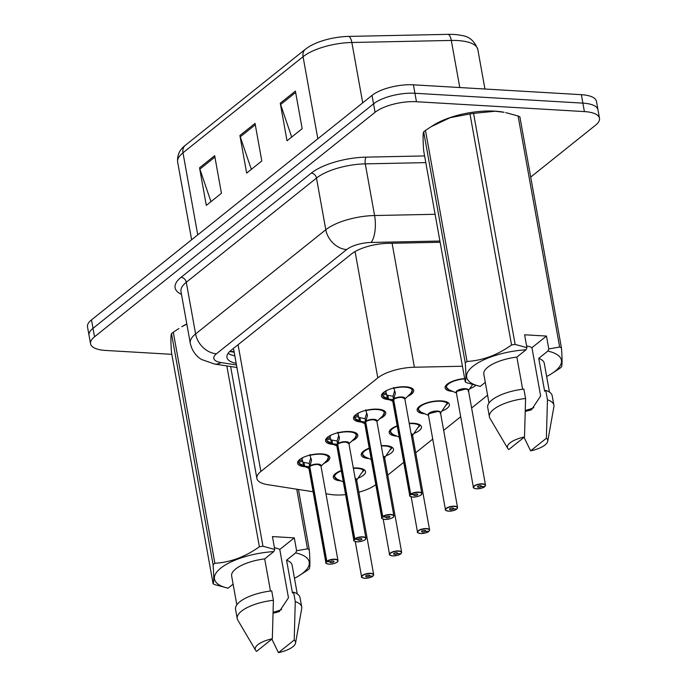 <?xml version="1.0" encoding="UTF-8"?>
<svg xmlns="http://www.w3.org/2000/svg" width="687" height="687" viewBox="0 0 687 687"><rect width="100%" height="100%" fill="white"/><g stroke="black" fill="none" stroke-linecap="round" stroke-linejoin="round"><path stroke-width="1.03" d="M333.272 444.429A16.385 5.925 -10.2 0 1 325.544 440.891A16.385 5.925 -10.2 0 1 333.135 434.218A16.385 5.925 -10.2 0 1 349.735 431.53A16.385 5.925 -10.2 0 1 357.79 435.086A16.385 5.925 -10.2 0 1 351.804 441.088M361.225 422.058A16.385 5.925 -10.2 0 1 353.496 418.52A16.385 5.925 -10.2 0 1 361.087 411.848A16.385 5.925 -10.2 0 1 377.687 409.16A16.385 5.925 -10.2 0 1 385.742 412.715A16.385 5.925 -10.2 0 1 379.756 418.718M389.177 399.688A16.385 5.925 -10.2 0 1 381.448 396.15A16.385 5.925 -10.2 0 1 389.04 389.477A16.385 5.925 -10.2 0 1 405.639 386.79A16.385 5.925 -10.2 0 1 413.694 390.353A16.385 5.925 -10.2 0 1 407.709 396.347M305.32 466.799A16.385 5.925 -10.2 0 1 297.591 463.261A16.385 5.925 -10.2 0 1 305.183 456.589A16.385 5.925 -10.2 0 1 321.782 453.901A16.385 5.925 -10.2 0 1 329.837 457.456A16.385 5.925 -10.2 0 1 323.852 463.45M368.962 458.53A16.385 5.925 -10.2 0 1 361.25 454.992A16.385 5.925 -10.2 0 1 369.228 448.164M381.259 445.657A16.385 5.925 -10.2 0 1 385.441 445.631A16.385 5.925 -10.2 0 1 393.496 449.186A16.385 5.925 -10.2 0 1 386.137 455.773M396.914 436.159A16.385 5.925 -10.2 0 1 389.203 432.621A16.385 5.925 -10.2 0 1 397.18 425.803M409.212 423.286A16.385 5.925 -10.2 0 1 413.394 423.261A16.385 5.925 -10.2 0 1 421.449 426.816A16.385 5.925 -10.2 0 1 414.089 433.403M424.867 413.789A16.385 5.925 -10.2 0 1 417.155 410.251A16.385 5.925 -10.2 0 1 424.746 403.578A16.385 5.925 -10.2 0 1 441.346 400.89A16.385 5.925 -10.2 0 1 449.401 404.454A16.385 5.925 -10.2 0 1 442.042 411.032M452.819 391.418A16.385 5.925 -10.2 0 1 445.107 387.889A16.385 5.925 -10.2 0 1 464.67 378.58M341.01 480.9A16.385 5.925 -10.2 0 1 333.298 477.362A16.385 5.925 -10.2 0 1 341.276 470.535M353.307 468.019A16.385 5.925 -10.2 0 1 357.489 468.002A16.385 5.925 -10.2 0 1 365.544 471.557A16.385 5.925 -10.2 0 1 358.185 478.135M325.964 493.755L330.516 494.468A30.717 11.104 169.8 0 0 334.835 494.915A30.717 11.104 169.8 0 0 345.613 494.631M358.854 492.193A30.717 11.104 169.8 0 0 375.798 484.67M462.445 366.24L414.398 367.227A30.717 11.104 169.8 0 0 377.807 377.884L260.871 471.462A30.717 11.104 169.8 0 0 256.886 478.444A30.717 11.104 169.8 0 0 267.655 484.661L313.117 491.755M387.76 475.112L403.75 462.308M415.712 452.742L432.75 439.105M443.665 430.371L460.702 416.734M471.617 408.001L487.598 395.214M475.705 385.398A16.385 5.925 -10.2 0 1 469.994 388.662M171.819 354.329L105.643 350.447A30.717 11.104 -10.2 0 1 90.555 343.775A30.717 11.104 -10.2 0 1 94.54 336.793L375.076 112.299A30.717 11.104 -10.2 0 1 416.451 101.728L584.397 111.586L582.877 103.127A30.717 11.104 -10.2 0 1 597.973 109.808A30.717 11.104 -10.2 0 0 582.877 103.127L414.931 93.269L582.877 103.127L581.357 94.677A30.717 11.104 -10.2 0 1 596.445 101.35L599.493 118.258A30.717 11.104 -10.2 0 1 595.5 125.24L530.707 177.091M375.076 112.299L373.548 103.849A30.717 11.104 -10.2 0 1 414.931 93.269A30.717 11.104 -10.2 0 0 373.548 103.849L93.02 328.334L373.548 103.849L372.028 95.39A30.717 11.104 -10.2 0 1 413.411 84.819L581.357 94.677M90.555 343.775L89.027 335.316A30.717 11.104 -10.2 0 1 93.02 328.334A30.717 11.104 -10.2 0 0 89.027 335.316L87.507 326.866A30.717 11.104 -10.2 0 1 91.5 319.884L372.028 95.39M305.414 49.215L308.326 47.128A35.939 12.993 -10.2 0 1 348.713 36.402L448.164 34.35A35.939 12.993 -10.2 0 1 461.321 35.441C469.015 36.239 474.511 40.902 477.817 49.447A40.954 14.813 169.8 0 0 451.307 40.439L351.856 42.491A40.954 14.813 169.8 0 0 303.07 56.695L182.982 152.797A10.236 7.943 -128.7 0 1 185.327 145.309L305.414 49.215A10.236 7.943 51.3 0 0 303.07 56.695L317.832 138.757M214.67 155.7L221.437 193.279L206.298 205.387L199.539 167.808L214.67 155.7M295.401 91.096L302.16 128.675L287.029 140.792L280.262 103.213L295.401 91.096M255.04 123.394L261.799 160.973L246.659 173.09L239.9 135.511L255.04 123.394M251.33 169.354L240.244 136.825A8.192 6.355 -128.7 0 1 239.9 135.511M291.692 137.056L280.605 104.518A8.192 6.355 -128.7 0 1 280.262 103.213M210.969 201.652L199.874 169.122A8.192 6.355 -128.7 0 1 199.539 167.808M584.397 111.586A30.717 11.104 -10.2 0 1 599.493 118.258M440.144 242.271L388.035 243.344A30.717 11.104 169.8 0 0 351.443 254.001L230.935 350.439A30.717 11.104 169.8 0 0 226.95 357.42A30.717 11.104 169.8 0 0 236.182 363.371M234.825 355.849A30.717 11.104 -10.2 0 1 228.11 353.333M373.024 575.981L372.869 576.118A5.943 2.147 169.8 0 0 370.602 573.576A5.943 2.147 169.8 0 0 362.599 575.62A5.943 2.147 169.8 0 0 364.745 578.265A5.943 2.147 169.8 0 0 372.62 576.324L369.383 576.058L369.228 575.199M369.383 576.058A2.044 0.739 -10.2 0 1 366.669 576.728A2.044 0.739 -10.2 0 1 365.664 576.281A2.044 0.739 -10.2 0 1 366.609 575.448A2.044 0.739 -10.2 0 1 368.687 575.113A2.044 0.739 -10.2 0 1 369.692 575.56A2.044 0.739 -10.2 0 1 369.469 575.989L369.331 575.234M334.595 474.382A15.354 5.556 169.8 0 0 334.14 476.237A15.354 5.556 169.8 0 0 334.165 476.366M363.286 469.212A15.354 5.556 169.8 0 1 363.835 469.728L356.347 480.608M362.272 472.141L362.35 472.141A15.354 5.556 -10.2 0 0 364.033 469.616M369.469 575.989L372.869 576.118M362.332 577.647A6.14 2.224 -10.2 0 1 361.594 576.822A6.14 2.224 -10.2 0 1 364.445 574.323A6.14 2.224 -10.2 0 1 370.671 573.31A6.14 2.224 -10.2 0 1 373.685 574.65L356.647 479.947A6.14 2.224 169.8 0 0 355.265 478.865A6.14 2.216 -10.2 0 1 356.141 479.26M309.785 454.554L311.503 460.625L309.768 466.439L309.184 463.167L310.627 458.452M326.626 563.546A6.14 2.224 -10.2 0 1 325.887 562.722A6.14 2.224 -10.2 0 1 326.557 561.434L309.528 466.722L304.633 466.129L298.974 463.21A15.354 5.556 169.8 0 0 298.974 463.227L298.381 461.003A15.354 5.556 -10.2 0 1 298.33 460.917M326.557 561.434L326.772 561.623A5.943 2.147 169.8 0 0 329.039 564.164A5.943 2.147 169.8 0 0 337.042 562.121A5.943 2.147 169.8 0 0 334.895 559.476A5.943 2.147 169.8 0 0 327.029 561.425L326.823 561.219A6.14 2.224 -10.2 0 1 334.964 559.209A6.14 2.224 -10.2 0 1 337.978 560.549L320.941 465.846A6.14 2.224 169.8 0 0 317.926 464.515A6.14 2.224 169.8 0 0 309.785 466.516L309.768 466.439M326.823 561.219L309.785 466.516A6.14 2.224 -10.2 0 1 315.35 464.61A6.14 2.224 -10.2 0 1 320.434 465.159M327.029 561.425L330.267 561.683A2.044 0.739 -10.2 0 1 332.98 561.013A2.044 0.739 -10.2 0 1 333.985 561.459A2.044 0.739 -10.2 0 1 333.032 562.292A2.044 0.739 -10.2 0 1 330.962 562.627A2.044 0.739 -10.2 0 1 329.949 562.181A2.044 0.739 -10.2 0 1 330.172 561.751L330.164 561.674M328.678 456.821A15.354 5.556 169.8 0 0 328.661 456.7A15.354 5.556 169.8 0 0 327.579 455.112M303.474 465.674L302.675 461.26L298.793 462.274M302.941 457.559A11.258 4.07 169.8 0 0 302.117 459.534A11.258 4.07 169.8 0 0 302.28 459.989L302.675 461.26M320.941 465.846L317.926 464.515M309.502 466.653L309.27 463.673M308.91 468.345L301.207 465.013A14.968 5.419 -10.2 0 1 299.463 463.828L298.974 463.21M302.855 462.188L308.918 463.373M330.172 561.751L326.772 561.623M309.09 467.194A6.14 2.224 -10.2 0 1 309.528 466.722A6.14 2.224 169.8 0 0 308.849 468.019L325.887 562.722C325.097 562.997 326.127 563.477 328.996 564.182C334.715 564.233 338.39 561.58 337.764 561.425L337.978 560.549A6.14 2.224 -10.2 0 1 337.575 561.58M400.976 553.61L400.822 553.748A5.943 2.147 169.8 0 0 398.554 551.214A5.943 2.147 169.8 0 0 390.551 553.258A5.943 2.147 169.8 0 0 392.706 555.895A5.943 2.147 169.8 0 0 400.573 553.954L397.335 553.688L397.18 552.829M397.335 553.688A2.044 0.739 -10.2 0 1 394.621 554.357A2.044 0.739 -10.2 0 1 393.617 553.92A2.044 0.739 -10.2 0 1 394.561 553.078A2.044 0.739 -10.2 0 1 396.639 552.743A2.044 0.739 -10.2 0 1 397.644 553.19A2.044 0.739 -10.2 0 1 397.421 553.619L397.284 552.863M362.547 452.012A15.354 5.556 169.8 0 0 362.092 453.867A15.354 5.556 169.8 0 0 362.118 453.995M391.238 446.851A15.354 5.556 169.8 0 1 391.788 447.357L384.299 458.238M390.225 449.77L390.302 449.779A15.354 5.556 -10.2 0 0 391.985 447.254M397.421 553.619L400.822 553.748M390.285 555.276A6.14 2.224 -10.2 0 1 389.546 554.452A6.14 2.224 -10.2 0 1 392.397 551.953A6.14 2.224 -10.2 0 1 398.623 550.94A6.14 2.224 -10.2 0 1 401.637 552.279L384.6 457.576A6.14 2.224 169.8 0 0 383.217 456.503A6.14 2.216 -10.2 0 1 384.093 456.889M428.928 531.24L428.774 531.377A5.943 2.147 169.8 0 0 426.507 528.844A5.943 2.147 169.8 0 0 418.512 530.888A5.943 2.147 169.8 0 0 420.659 533.524A5.943 2.147 169.8 0 0 428.525 531.583L425.287 531.326L425.133 530.458M425.287 531.326A2.044 0.739 -10.2 0 1 422.574 531.996A2.044 0.739 -10.2 0 1 421.569 531.549A2.044 0.739 -10.2 0 1 422.514 530.716A2.044 0.739 -10.2 0 1 424.592 530.381A2.044 0.739 -10.2 0 1 425.597 530.819A2.044 0.739 -10.2 0 1 425.373 531.249L425.236 530.493M390.499 429.641A15.354 5.556 169.8 0 0 390.044 431.505A15.354 5.556 169.8 0 0 390.07 431.634M419.19 424.48A15.354 5.556 169.8 0 1 419.74 424.987L412.252 435.867M418.177 427.408L418.254 427.408A15.354 5.556 -10.2 0 0 419.937 424.884M425.373 531.249L428.774 531.377M418.237 532.906A6.14 2.224 -10.2 0 1 417.498 532.082A6.14 2.224 -10.2 0 1 420.35 529.583A6.14 2.224 -10.2 0 1 426.575 528.578A6.14 2.224 -10.2 0 1 429.59 529.909L412.552 435.206A6.14 2.224 169.8 0 0 411.17 434.132A6.14 2.216 -10.2 0 1 412.045 434.519M456.881 508.878L456.726 509.015A5.943 2.147 169.8 0 0 454.459 506.474A5.943 2.147 169.8 0 0 446.464 508.517A5.943 2.147 169.8 0 0 448.611 511.162A5.943 2.147 169.8 0 0 456.477 509.213L453.24 508.955L453.085 508.097M456.829 508.981L457.542 507.538L440.504 412.844A6.14 2.224 169.8 0 0 437.49 411.504A6.14 2.224 169.8 0 0 429.212 413.617A6.14 2.224 169.8 0 0 428.413 415.017A6.14 2.216 -10.2 0 1 429.212 413.617L428.413 415.017L445.451 509.72A6.14 2.224 -10.2 0 1 448.302 507.212A6.14 2.224 -10.2 0 1 454.528 506.207A6.14 2.224 -10.2 0 1 457.542 507.538A6.14 2.224 -10.2 0 1 457.138 508.569M453.24 508.955A2.044 0.739 -10.2 0 1 450.526 509.625A2.044 0.739 -10.2 0 1 449.521 509.179A2.044 0.739 -10.2 0 1 450.466 508.346A2.044 0.739 -10.2 0 1 452.544 508.011A2.044 0.739 -10.2 0 1 453.549 508.457A2.044 0.739 -10.2 0 1 453.326 508.887L453.188 508.131M418.452 407.271A15.354 5.556 169.8 0 0 417.997 409.134A15.354 5.556 169.8 0 0 418.022 409.263M437.49 411.504L429.212 413.617A6.14 2.216 -10.2 0 1 434.785 411.625A6.14 2.216 -10.2 0 1 439.998 412.148M447.143 402.11A15.354 5.556 169.8 0 1 447.692 402.616L440.204 413.497M446.129 405.038L446.207 405.038A15.354 5.556 -10.2 0 0 447.89 402.513M453.326 508.887L456.726 509.015M484.833 486.508L484.678 486.645A5.943 2.147 169.8 0 0 482.411 484.103A5.943 2.147 169.8 0 0 474.416 486.147A5.943 2.147 169.8 0 0 476.563 488.792A5.943 2.147 169.8 0 0 484.429 486.851L481.192 486.585L481.037 485.726M484.782 486.611L485.494 485.168L468.457 390.474A6.14 2.224 169.8 0 0 465.442 389.134A6.14 2.224 169.8 0 0 457.164 391.255A6.14 2.224 169.8 0 0 456.366 392.646A6.14 2.216 -10.2 0 1 457.164 391.255L456.366 392.646L473.403 487.349A6.14 2.224 -10.2 0 1 476.254 484.842A6.14 2.224 -10.2 0 1 482.48 483.837A6.14 2.224 -10.2 0 1 485.494 485.168A6.14 2.224 -10.2 0 1 485.091 486.198M481.192 486.585A2.044 0.739 -10.2 0 1 478.478 487.255A2.044 0.739 -10.2 0 1 477.474 486.808A2.044 0.739 -10.2 0 1 478.418 485.975A2.044 0.739 -10.2 0 1 480.496 485.64A2.044 0.739 -10.2 0 1 481.501 486.087A2.044 0.739 -10.2 0 1 481.278 486.516L481.14 485.761M446.404 384.9A15.354 5.556 169.8 0 0 445.949 386.764A15.354 5.556 169.8 0 0 445.975 386.893M465.442 389.143L457.164 391.255A6.14 2.216 -10.2 0 1 462.737 389.263A6.14 2.216 -10.2 0 1 467.95 389.787M468.156 391.135L472.527 384.557M481.278 486.516L484.678 486.645M337.738 432.183L339.455 438.254L337.721 444.077L337.137 440.796L338.579 436.082M354.578 541.176A6.14 2.224 -10.2 0 1 353.839 540.351A6.14 2.224 -10.2 0 1 354.509 539.063L337.48 444.36L332.585 443.759L326.926 440.839A15.354 5.556 169.8 0 0 326.926 440.856L326.334 438.632A15.354 5.556 -10.2 0 1 326.282 438.546M354.509 539.063L354.724 539.261A5.943 2.147 169.8 0 0 356.991 541.794A5.943 2.147 169.8 0 0 364.995 539.75A5.943 2.147 169.8 0 0 362.848 537.114A5.943 2.147 169.8 0 0 354.981 539.055L354.775 538.848A6.14 2.224 -10.2 0 1 362.916 536.839A6.14 2.224 -10.2 0 1 365.931 538.179L348.893 443.476A6.14 2.224 169.8 0 0 345.879 442.145A6.14 2.224 169.8 0 0 337.738 444.154L337.721 444.077M354.775 538.848L337.738 444.146A6.14 2.224 -10.2 0 1 343.302 442.248A6.14 2.224 -10.2 0 1 348.386 442.789M354.981 539.055L358.219 539.312A2.044 0.739 -10.2 0 1 360.933 538.642A2.044 0.739 -10.2 0 1 361.937 539.089A2.044 0.739 -10.2 0 1 360.984 539.922A2.044 0.739 -10.2 0 1 358.915 540.257A2.044 0.739 -10.2 0 1 357.901 539.819A2.044 0.739 -10.2 0 1 358.133 539.389L358.116 539.304M356.63 434.45A15.354 5.556 169.8 0 0 356.613 434.33A15.354 5.556 169.8 0 0 355.531 432.75M331.426 443.304L330.627 438.89L326.746 439.903M330.894 435.189A11.258 4.07 169.8 0 0 330.069 437.164A11.258 4.07 169.8 0 0 330.232 437.619L330.627 438.89M348.893 443.476L345.879 442.145M337.454 444.283L337.223 441.303M336.862 445.975L329.159 442.651A14.968 5.419 -10.2 0 1 327.416 441.466L326.926 440.839M330.808 439.817L336.87 441.011M358.133 539.389L354.724 539.261M337.042 444.824A6.14 2.224 -10.2 0 1 337.48 444.36A6.14 2.224 169.8 0 0 336.802 445.657L353.839 540.351C353.049 540.626 354.08 541.107 356.948 541.811C362.667 541.863 366.343 539.209 365.716 539.055L365.931 538.179A6.14 2.224 -10.2 0 1 365.527 539.209M365.69 409.813L367.408 415.893L365.673 421.706L365.089 418.426L366.532 413.711M382.53 518.805A6.14 2.224 -10.2 0 1 381.792 517.981A6.14 2.224 -10.2 0 1 382.461 516.693L365.432 421.99L360.538 421.397L354.878 418.469A15.354 5.556 169.8 0 0 354.878 418.495M382.461 516.693L382.676 516.89A5.943 2.147 169.8 0 0 384.943 519.424A5.943 2.147 169.8 0 0 392.947 517.38A5.943 2.147 169.8 0 0 390.8 514.743A5.943 2.147 169.8 0 0 382.934 516.684L382.728 516.487A6.14 2.224 -10.2 0 1 390.869 514.477A6.14 2.224 -10.2 0 1 393.883 515.808L376.845 421.105A6.14 2.224 169.8 0 0 373.831 419.774A6.14 2.224 169.8 0 0 365.69 421.784L365.673 421.706M382.728 516.487L365.69 421.775A6.14 2.224 -10.2 0 1 371.255 419.877A6.14 2.224 -10.2 0 1 376.339 420.418M382.934 516.684L386.171 516.95A2.044 0.739 -10.2 0 1 388.885 516.281A2.044 0.739 -10.2 0 1 389.89 516.718A2.044 0.739 -10.2 0 1 388.936 517.551A2.044 0.739 -10.2 0 1 386.867 517.895A2.044 0.739 -10.2 0 1 385.854 517.448A2.044 0.739 -10.2 0 1 386.085 517.019L386.068 516.942M384.583 412.088A15.354 5.556 169.8 0 0 384.565 411.96A15.354 5.556 169.8 0 0 383.483 410.379M359.378 420.933L358.58 416.52L354.698 417.533L354.286 416.27A15.354 5.556 -10.2 0 1 354.234 416.176M358.846 412.818A11.258 4.07 169.8 0 0 358.021 414.793A11.258 4.07 169.8 0 0 358.185 415.249L358.58 416.52M376.845 421.105L373.831 419.774M364.814 423.613L357.111 420.281A14.968 5.419 -10.2 0 1 355.368 419.096L354.698 417.533M365.407 421.921L365.175 418.933M358.76 417.447L364.823 418.641M386.085 517.019L382.676 516.89M364.995 422.462A6.14 2.224 -10.2 0 1 365.432 421.99A6.14 2.224 169.8 0 0 364.754 423.286L381.792 517.981C381.002 518.256 382.032 518.745 384.9 519.441C390.62 519.492 394.295 516.839 393.668 516.693L393.883 515.808A6.14 2.224 -10.2 0 1 393.479 516.839M393.642 387.451L395.36 393.522L393.625 399.336L393.041 396.064L394.484 391.341M410.483 496.443A6.14 2.224 -10.2 0 1 409.744 495.619A6.14 2.224 -10.2 0 1 410.414 494.322L393.385 399.619L388.49 399.027L382.831 396.098A15.354 5.556 169.8 0 0 382.831 396.124M410.414 494.322L410.628 494.52A5.943 2.147 169.8 0 0 412.896 497.062A5.943 2.147 169.8 0 0 420.899 495.009A5.943 2.147 169.8 0 0 418.752 492.373A5.943 2.147 169.8 0 0 410.886 494.314L410.68 494.116A6.14 2.224 -10.2 0 1 418.821 492.107A6.14 2.224 -10.2 0 1 421.835 493.438L404.798 398.743A6.14 2.224 169.8 0 0 401.783 397.404A6.14 2.224 169.8 0 0 393.642 399.413L393.625 399.336M410.68 494.116L393.642 399.405A6.14 2.224 -10.2 0 1 399.207 397.507A6.14 2.224 -10.2 0 1 404.291 398.056M410.886 494.314L414.124 494.58A2.044 0.739 -10.2 0 1 416.837 493.91A2.044 0.739 -10.2 0 1 417.842 494.357A2.044 0.739 -10.2 0 1 416.889 495.19A2.044 0.739 -10.2 0 1 414.819 495.525A2.044 0.739 -10.2 0 1 413.814 495.078A2.044 0.739 -10.2 0 1 414.038 494.649L414.021 494.571M412.535 389.718A15.354 5.556 169.8 0 0 412.518 389.589A15.354 5.556 169.8 0 0 411.436 388.009M387.331 398.563L386.541 394.158L382.65 395.162L382.238 393.9A15.354 5.556 -10.2 0 1 382.187 393.814M386.798 390.448A11.258 4.07 169.8 0 0 385.974 392.432A11.258 4.07 169.8 0 0 386.137 392.887L386.541 394.158M404.798 398.743L401.783 397.404M392.766 401.242L385.063 397.91A14.968 5.419 -10.2 0 1 383.32 396.725L382.65 395.162M393.359 399.551L393.127 396.571M386.712 395.077L392.775 396.27M414.038 494.649L410.628 494.52M392.947 400.092A6.14 2.224 -10.2 0 1 393.385 399.619A6.14 2.224 169.8 0 0 392.706 400.916L409.744 495.619C408.954 495.885 409.984 496.375 412.853 497.07C418.572 497.13 422.247 494.477 421.62 494.322L421.835 493.438A6.14 2.224 -10.2 0 1 421.432 494.468M274.439 547.737A23.143 8.373 -10.2 0 1 279.772 549.488L294.294 537.869L296.612 550.742L307.475 548.827A55.286 19.992 -10.2 0 1 309.27 549.694C310.095 560.592 310.103 566.955 309.287 568.802A55.286 19.992 -10.2 0 1 307.501 570.236L299.017 575.74A48.124 17.398 -10.2 0 1 294.474 578.291M296.612 550.742L295.659 552.898A48.124 17.398 -10.2 0 1 299.017 575.74M295.659 552.898L286.565 560.18A30.717 11.104 -10.2 0 1 292.095 565.109L297.282 593.929M286.565 560.18L292.482 593.061L293.581 592.177A32.761 11.851 -10.2 0 1 300.03 597.63L301.722 607.025A32.761 11.851 -10.2 0 1 301.713 608.622L295.539 643.084A20.481 7.402 -10.2 0 1 278.45 652.65L271.872 639.125M293.581 592.177L295.273 601.572A32.761 11.851 -10.2 0 1 301.722 607.025M295.273 601.572L294.199 640.044A20.481 7.402 -10.2 0 1 295.539 643.084M278.45 652.65L294.199 640.044M273.151 613.233L279.257 611.636L288.463 597.793L279.772 549.488M281.687 609.429A23.143 8.373 -10.2 0 1 273.177 612.229M186.83 324.058L181.78 326.72A48.124 17.398 -10.2 0 1 186.804 323.938M171.51 333.659C170.702 335.454 170.711 341.817 171.535 352.766L213.107 583.795C213.915 582.009 213.906 575.637 213.082 564.688L171.51 333.659A55.286 19.992 -10.2 0 1 173.296 332.225L214.868 563.263C230.463 562.335 245.302 556.839 259.377 546.766L226.839 365.922M178.886 328.532L173.296 332.225M298.433 489.462L309.27 549.694M307.475 548.827L296.75 489.204M230.617 366.514L262.949 546.217L274.748 549.463L273.795 551.609A48.124 17.398 -10.2 0 0 220.759 568.132A48.124 17.398 -10.2 0 0 228.075 588.201L233.108 584.165M259.377 546.766A55.286 19.992 -10.2 0 1 262.949 546.217M213.082 564.688A55.286 19.992 -10.2 0 1 214.868 563.263M228.075 588.201L214.894 584.671A55.286 19.992 -10.2 0 1 213.107 583.795M270.48 591.035L264.693 558.892L273.795 551.609M236.826 604.809L231.639 575.989A30.717 11.104 -10.2 0 1 264.693 558.892M235.538 609.232A32.761 11.851 -10.2 0 1 271.717 590.889L273.4 600.283A32.761 11.851 -10.2 0 0 237.23 618.626L235.538 609.232M255.59 650.271A20.481 7.402 -10.2 0 1 272.335 638.755L256.577 651.37A20.481 7.402 -10.2 0 1 255.59 650.271L237.796 620.121A32.761 11.851 -10.2 0 1 237.23 618.626M272.335 638.755L273.4 600.283M294.294 537.869L272.43 536.581L274.748 549.463M423.69 131.852C422.883 133.647 422.883 140.019 423.707 150.96L465.279 381.998C466.095 380.203 466.087 373.831 465.262 362.891L423.69 131.852A55.286 19.992 -10.2 0 1 425.476 130.427L467.048 361.465C482.643 360.538 497.474 355.042 511.557 344.968L469.985 113.93L450.191 117.657L431.058 126.726L433.961 124.922A48.124 17.398 -10.2 0 1 494.82 111.139A48.124 17.398 -10.2 0 1 504.121 112.299L495.198 111.225L473.558 113.381L515.13 344.41L526.92 347.656L525.976 349.812A48.124 17.398 -10.2 0 0 472.931 366.334A48.124 17.398 -10.2 0 0 480.256 386.395L485.288 382.367M526.611 345.939A23.143 8.373 -10.2 0 1 531.944 347.691L546.474 336.063L548.793 348.944L559.656 347.029L518.084 115.991L505.804 112.642M518.084 115.991A55.286 19.992 -10.2 0 1 519.879 116.859L561.442 347.897C562.267 358.786 562.275 365.158 561.468 367.004A55.286 19.992 -10.2 0 1 559.682 368.43L551.197 373.943A48.124 17.398 -10.2 0 1 546.646 376.493M548.793 348.944L547.84 351.091A48.124 17.398 -10.2 0 1 551.197 373.943M559.656 347.029A55.286 19.992 -10.2 0 1 561.442 347.897M547.84 351.091L538.737 358.374A30.717 11.104 -10.2 0 1 544.276 363.303L549.463 392.131M538.737 358.374L544.654 391.255L545.761 390.371A32.761 11.851 -10.2 0 1 552.211 395.824L553.902 405.218A32.761 11.851 -10.2 0 1 553.894 406.824L547.719 441.277A20.481 7.402 -10.2 0 1 530.63 450.852L524.052 437.327M545.761 390.371L547.453 399.765A32.761 11.851 -10.2 0 1 553.902 405.218M547.453 399.765L546.38 438.237A20.481 7.402 -10.2 0 1 547.719 441.277M530.63 450.852L546.38 438.237M525.332 411.436L531.437 409.83L540.643 395.995L531.944 347.691M533.868 407.623A23.143 8.373 -10.2 0 1 525.349 410.422M431.058 126.726L425.476 130.427M469.985 113.93A55.286 19.992 -10.2 0 1 473.558 113.381M511.557 344.968A55.286 19.992 -10.2 0 1 515.13 344.41M465.262 362.891A55.286 19.992 -10.2 0 1 467.048 361.465M480.256 386.395L467.066 382.874A55.286 19.992 -10.2 0 1 465.279 381.998M522.652 389.237L516.873 357.094L525.976 349.812M488.998 403.011L483.82 374.183A30.717 11.104 -10.2 0 1 516.873 357.094M487.718 407.425A32.761 11.851 -10.2 0 1 523.889 389.091L525.581 398.486A32.761 11.851 -10.2 0 0 489.41 416.82L487.718 407.425M507.77 448.465A20.481 7.402 -10.2 0 1 524.516 436.958L508.758 449.564A20.481 7.402 -10.2 0 1 507.77 448.465L489.968 418.323A32.761 11.851 -10.2 0 1 489.41 416.82M524.516 436.958L525.581 398.486M546.474 336.063L524.602 334.784L526.92 347.656M234.009 351.315A30.717 19.786 98.9 0 1 229.759 351.469L234.164 352.156M238.071 344.728L260.871 471.462M355.076 251.571L377.807 377.884M392.097 243.267L414.398 367.227M348.713 36.402A10.236 3.839 88.8 0 1 351.856 42.491L362.719 102.844M197.744 234.86L182.982 152.797A40.954 14.813 169.8 0 0 177.658 162.098C177.023 155.245 179.573 149.646 185.327 145.309M448.164 34.35A10.236 3.839 88.8 0 1 451.307 40.439L459.783 87.541M91.5 319.884L94.54 336.793M413.411 84.819L416.451 101.728M255.289 124.785L240.244 136.825M214.919 157.083L199.874 169.122M295.65 92.479L280.605 104.518M181.488 294.38A46.072 16.66 -10.2 0 1 181.076 277.308L311.28 173.124A46.072 16.66 -10.2 0 1 366.162 157.134L424.609 155.932M190.282 343.242A40.954 14.813 -10.2 0 1 195.597 333.934L186.297 282.263A40.954 14.813 169.8 0 0 180.982 291.571L190.282 343.242C192.437 353.058 198.569 357.781 201.677 359.533L214.456 363.998L236.921 367.502M439.92 241.043L371.057 242.459A20.481 7.402 169.8 0 0 346.669 249.561L216.474 353.753A20.481 15.887 -128.7 0 1 195.597 333.934L325.793 229.75A40.954 14.813 -10.2 0 1 374.578 215.538L365.286 163.867A40.954 14.813 169.8 0 0 316.492 178.079L186.297 282.263A5.118 3.967 51.3 0 0 181.076 277.308M371.057 242.459A20.481 7.677 88.8 0 0 374.578 215.538L435.103 214.292M425.811 162.621L365.286 163.867A5.118 1.915 -91.2 0 1 366.162 157.134M346.669 249.561A20.481 15.887 -128.7 0 1 325.793 229.75L316.492 178.079A5.118 3.967 51.3 0 0 311.28 173.124M216.474 353.753A20.481 7.402 169.8 0 0 220.991 362.556L236.465 364.969M220.991 362.556A20.481 13.19 98.9 0 1 214.456 363.998M234.173 352.225L229.69 351.521M355.179 478.392A6.329 2.284 -10.2 0 1 356.682 480.11M372.972 576.084L373.685 574.65A6.14 2.224 -10.2 0 1 373.281 575.68M333.942 475.146L334.14 476.237L336.896 479.122A14.968 5.41 -10.2 0 1 341.345 470.896M353.367 468.336A14.968 5.41 -10.2 0 1 363.595 470.543M309.949 465.88A6.329 2.293 -10.2 0 1 317.411 464.051A6.329 2.293 -10.2 0 1 320.975 466.026M308.884 468.191A6.329 2.293 -10.2 0 1 309.021 466.619M309.992 467.675L309.528 466.731M310.009 455.387A14.968 5.419 -10.2 0 1 325.037 454.863A14.968 5.419 -10.2 0 1 327.072 460.376L328.661 456.7L328.463 455.61M304.633 466.129L304.015 462.72M298.381 461.003L302.28 459.989M311.503 460.625L311.125 458.53M383.131 456.022A6.329 2.284 -10.2 0 1 384.634 457.748M400.925 553.713L401.637 552.279A6.14 2.224 -10.2 0 1 401.234 553.31M361.894 452.776L362.092 453.867L364.849 456.752A14.968 5.41 -10.2 0 1 369.297 448.525M381.319 445.966A14.968 5.41 -10.2 0 1 391.547 448.173M411.084 433.652A6.329 2.284 -10.2 0 1 412.586 435.378M428.877 531.343L429.59 529.909A6.14 2.224 -10.2 0 1 429.186 530.939M389.847 430.414L390.044 431.505L392.801 434.382A14.968 5.41 -10.2 0 1 397.249 426.155M409.272 423.596A14.968 5.41 -10.2 0 1 419.499 425.803M428.448 415.197A6.329 2.284 -10.2 0 1 433.978 411.307A6.329 2.284 -10.2 0 1 440.539 413.007M446.189 510.544A6.14 2.224 -10.2 0 1 445.451 509.72C444.652 509.986 445.691 510.475 448.559 511.171C452.888 510.853 455.558 510.192 456.563 509.196M417.799 408.044L417.997 409.134L420.753 412.02A14.968 5.41 -10.2 0 1 427.228 403.063A14.968 5.41 -10.2 0 1 447.452 403.432M456.4 392.827A6.329 2.284 -10.2 0 1 461.93 388.945A6.329 2.284 -10.2 0 1 468.491 390.637M474.142 488.174A6.14 2.224 -10.2 0 1 473.403 487.349C472.604 487.615 473.644 488.105 476.512 488.809C480.84 488.483 483.511 487.822 484.515 486.825M445.751 385.673L445.949 386.764L448.705 389.649A14.968 5.41 -10.2 0 1 449.204 383.432A14.968 5.41 -10.2 0 1 464.721 378.889M337.901 443.51A6.329 2.293 -10.2 0 1 345.363 441.681A6.329 2.293 -10.2 0 1 348.927 443.656M336.836 445.82A6.329 2.293 -10.2 0 1 336.974 444.249M337.944 445.305L337.48 444.36M337.961 433.025A14.968 5.419 -10.2 0 1 352.989 432.501A14.968 5.419 -10.2 0 1 355.024 438.005L356.613 434.33L356.416 433.239M332.585 443.759L331.967 440.35M326.334 438.632L330.232 437.619M339.455 438.254L339.077 436.159M365.853 421.14A6.329 2.293 -10.2 0 1 373.316 419.31A6.329 2.293 -10.2 0 1 376.88 421.294M364.788 423.458A6.329 2.293 -10.2 0 1 364.926 421.887M365.896 422.943L365.432 421.998M365.913 410.654A14.968 5.419 -10.2 0 1 380.942 410.13A14.968 5.419 -10.2 0 1 382.977 415.635L384.565 411.968M360.538 421.397L359.919 417.988M354.286 416.27L358.185 415.249M367.408 415.893L367.03 413.797M393.806 398.769A6.329 2.293 -10.2 0 1 401.268 396.94A6.329 2.293 -10.2 0 1 404.832 398.924M392.741 401.088A6.329 2.293 -10.2 0 1 392.878 399.516M393.849 400.573L393.385 399.628M393.866 388.284A14.968 5.419 -10.2 0 1 408.894 387.76A14.968 5.419 -10.2 0 1 410.929 393.273L412.518 389.598M388.49 399.027L387.872 395.618M382.238 393.9L386.137 392.887M395.36 393.522L394.991 391.427M233.692 349.528L256.886 478.444M477.817 49.447L484.936 89.018M177.658 162.098L191.63 239.754M355.248 541.528L361.594 576.822C360.795 577.089 361.834 577.578 364.703 578.282C369.031 577.956 371.701 577.295 372.706 576.299M343.32 481.896L336.896 479.122M301.207 465.013L299.163 463.605M321.001 466.181L327.072 460.376M383.2 519.166L389.546 554.452C388.748 554.727 389.787 555.208 392.655 555.912C396.983 555.585 399.654 554.924 400.658 553.928M371.272 459.526L364.849 456.752M411.152 496.795L417.498 532.082C416.7 532.356 417.739 532.837 420.607 533.541C424.935 533.215 427.606 532.554 428.611 531.558M399.224 437.155L392.801 434.382M428.473 415.343L420.753 412.02M456.426 392.981L448.705 389.649M329.159 442.651L327.115 441.234M348.953 443.811L355.024 438.005M384.565 411.96L384.368 410.869M357.111 420.281L355.067 418.872M376.905 421.44L382.977 415.635M412.518 389.589L412.32 388.507M385.063 397.91L383.02 396.502M404.858 399.07L410.929 393.273"/></g></svg>
